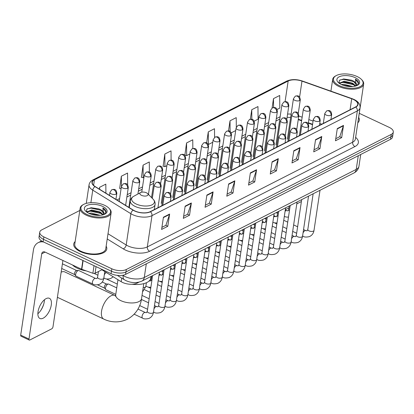 <?xml version="1.0" encoding="UTF-8"?>
<svg xmlns="http://www.w3.org/2000/svg" width="414" height="414" viewBox="0 0 414 414"><rect width="100%" height="100%" fill="white"/><g stroke="black" fill="none" stroke-linecap="round" stroke-linejoin="round"><path stroke-width="0.62" d="M287.099 117.297L290.628 117.441A13.926 6.433 8.5 0 0 290.504 117.426M312.529 124.681L308.301 123.181M301.615 120.81L298.24 119.61M139.011 282.146L137.034 283.155A10.443 4.823 -171.5 0 1 121.193 281.711L101.896 269.783M79.804 210.467L41.788 229.853A10.443 4.823 8.5 0 0 39.744 232.197L39.014 237.082A10.443 4.823 8.5 0 0 43.134 241.792L111.081 273.67A10.443 4.823 8.5 0 0 125.577 274.389L390.526 139.29A10.443 4.823 8.5 0 0 392.57 136.946L392.933 134.503A10.443 4.823 8.5 0 1 390.888 136.848A10.443 4.823 8.5 0 0 392.933 134.503L393.3 132.061A10.443 4.823 8.5 0 0 389.181 127.352L359.29 113.327M39.744 232.197A10.443 4.823 8.5 0 0 43.863 236.906L111.811 268.784A10.443 4.823 8.5 0 0 126.306 269.504L125.944 271.946L390.888 136.848L125.944 271.946A10.443 4.823 8.5 0 1 111.449 271.227A10.443 4.823 8.5 0 0 125.944 271.946L125.577 274.389M43.863 236.906L43.501 239.349L111.449 271.227L43.501 239.349A10.443 4.823 8.5 0 1 39.377 234.64A10.443 4.823 8.5 0 0 43.501 239.349L43.134 241.792M75.162 241.538A16.71 7.716 8.5 0 0 73.728 244.043A16.71 7.716 8.5 0 0 80.321 251.577A16.71 7.716 8.5 0 0 97.155 254.398A16.71 7.716 8.5 0 0 106.786 248.98A16.71 7.716 8.5 0 0 106.15 246.17A16.71 7.716 8.5 0 1 106.786 248.98A16.71 7.716 8.5 0 1 97.155 254.398A16.71 7.716 8.5 0 1 80.321 251.577A16.71 7.716 8.5 0 1 73.728 244.043A16.71 7.716 8.5 0 1 75.162 241.538M353.339 99.438A11.142 5.144 -171.5 0 1 357.737 104.463A11.142 5.144 -171.5 0 1 355.554 106.962L150.22 211.663A11.142 5.144 -171.5 0 1 133.324 210.126L95.21 186.564A11.142 5.144 -171.5 0 1 92.25 182.31A11.142 5.144 -171.5 0 1 94.428 179.811L288.16 81.025A11.142 5.144 -171.5 0 1 301.982 81.123L351.703 98.77A11.142 5.144 -171.5 0 1 353.339 99.438M353.504 99.355A11.421 5.273 8.5 0 0 351.828 98.667L302.111 81.025A11.421 5.273 8.5 0 0 287.937 80.921L94.211 179.707A11.421 5.273 8.5 0 0 95.008 186.626L133.122 210.188A11.421 5.273 8.5 0 0 150.442 211.766L355.776 107.066A11.421 5.273 8.5 0 0 353.504 99.355M163.416 217.226L161.595 229.444L167.805 226.277L169.626 214.059L163.416 217.226M161.905 227.364L165.905 225.325L169.533 214.468A2.784 2.075 -117 0 0 169.626 214.059M165.838 225.356L167.805 226.277M185.151 206.146L183.324 218.364L189.534 215.197L191.361 202.979L185.151 206.146M183.635 216.284L187.64 214.24L191.263 203.388A2.784 2.075 -117 0 0 191.361 202.979M187.573 214.276L189.534 215.197M206.886 195.061L205.059 207.279L211.269 204.112L213.096 191.894L206.886 195.061M205.37 205.199L209.375 203.16L212.998 192.303A2.784 2.075 -117 0 0 213.096 191.894M209.308 203.191L211.269 204.112M228.621 183.982L226.794 196.2L233.004 193.033L234.831 180.814L228.621 183.982M227.105 194.119L231.11 192.075L234.733 181.223A2.784 2.075 -117 0 0 234.831 180.814M231.043 192.112L233.004 193.033M337.291 128.568L335.464 140.786L341.674 137.619L343.501 125.401L337.291 128.568M335.775 138.706L339.78 136.661L343.403 125.809A2.784 2.075 -117 0 0 343.501 125.401M339.713 136.698L341.674 137.619M315.556 139.653L313.729 151.866L319.939 148.704L321.766 136.485L315.556 139.653M314.04 149.79L318.045 147.746L321.668 136.894A2.784 2.075 -117 0 0 321.766 136.485M317.978 147.782L319.939 148.704M293.821 150.732L291.994 162.95L298.204 159.783L300.031 147.565L293.821 150.732M292.31 160.87L296.31 158.831L299.933 147.974A2.784 2.075 -117 0 0 300.031 147.565M296.243 158.862L298.204 159.783M272.086 161.817L270.264 174.035L276.474 170.868L278.296 158.65L272.086 161.817M270.575 171.955L274.575 169.911L278.203 159.059A2.784 2.075 -117 0 0 278.296 158.65M274.508 169.947L276.474 170.868M250.356 172.897L248.529 185.115L254.739 181.948L256.566 169.73L250.356 172.897M248.84 183.035L252.845 180.996L256.468 170.138A2.784 2.075 -117 0 0 256.566 169.73M252.778 181.027L254.739 181.948M357.815 122.782A16.71 7.716 8.5 0 0 359.316 120.215A16.71 7.716 8.5 0 0 358.679 117.405A16.71 7.716 8.5 0 1 359.316 120.215A16.71 7.716 8.5 0 1 357.815 122.782M126.306 269.504L391.256 134.405A10.443 4.823 8.5 0 0 393.3 132.061M149.387 172.203L149.294 161.967L143.084 165.129L141.417 177.264M127.667 184.939L127.559 173.047L121.349 176.214L119.687 188.349M105.906 193.178L105.824 184.132L99.614 187.294L99.339 189.115M214.576 137.37L214.493 128.718L208.283 131.885L206.633 142.918M236.316 127.165L236.228 117.633L230.018 120.8L228.507 130.912M254.139 121.173L258.077 119.16L257.963 106.553L251.753 109.72L250.325 119.253M277.069 109.477L279.812 108.08L279.693 95.468L273.483 98.635L272.081 108.023M171.111 160.14L171.023 150.882L164.813 154.049L163.152 166.185M192.841 148.522L192.758 139.797L186.548 142.965L184.887 155.1M186.548 142.965L186.667 155.576L189.829 153.961M186.667 155.576L184.742 155.064M208.283 131.885L208.402 144.491L212.765 142.266M231.203 132.868L235.695 130.576M230.018 120.8L230.117 131.554M251.753 109.72L251.841 119.289M273.483 98.635L273.566 107.511M164.813 154.049L164.932 166.656L166.894 165.657M164.932 166.656L163.007 166.143M143.084 165.129L143.197 177.741L143.958 177.352M143.197 177.741L141.272 177.228M121.074 188.717L119.542 188.308M121.349 176.214L121.442 186.295M99.614 187.294L99.634 189.296M285.324 209.722L288.956 207.864M296.791 203.874L301.397 201.525M339.361 85.631A14.971 6.914 8.5 0 0 357.862 87.535A14.971 6.914 8.5 0 0 361.438 79.421A14.971 6.914 8.5 0 0 357.163 76.554A14.971 6.914 8.5 0 0 336.152 75.643A14.971 6.914 8.5 0 0 339.361 85.631M336.152 75.643L335.5 76A15.67 7.235 8.5 0 0 332.675 79.39A15.67 7.235 8.5 0 0 338.859 86.454A15.67 7.235 8.5 0 0 354.638 89.093A15.67 7.235 8.5 0 0 363.668 84.021A15.67 7.235 8.5 0 0 361.96 79.954L361.438 79.421M358.131 120.676A15.67 7.235 8.5 0 0 358.281 120.06L363.668 84.021M341.384 84.554L343.78 84.265L352.759 86.536M342.647 85.093L351.32 86.604M339.164 83.25L344.236 81.206L352.728 83.204L355.792 85.988M339.408 83.421L344.122 81.972L350.963 83.209L352.614 83.964L355.29 86.128M355.962 85.936A8.704 4.021 8.5 0 0 356.506 84.839A8.704 4.021 8.5 0 0 353.07 80.911L356.454 85.067M355.093 77.609A11.488 5.304 8.5 0 0 340.913 76.145A11.488 5.304 8.5 0 0 338.134 82.355A11.488 5.304 8.5 0 0 341.431 84.575A11.488 5.304 8.5 0 0 357.582 85.258A11.488 5.304 8.5 0 0 355.093 77.609M353.07 80.911L351.45 80.166L343.718 78.965L339.345 80.383L338.983 83.11M357.023 85.538L358.633 82.924C358.483 81.584 357.406 80.332 355.398 79.172L356.19 85.864M355.398 79.172L358.581 83.452M339.858 80.005L343.646 79.359L353.991 81.677L355.026 82.277M340.194 82.821L343.19 82.417L353.535 84.73L354.57 85.336M343.692 85.46L350.249 86.593M343.408 78.991L351.791 80.3M338.875 82.919L339.527 82.655M343.051 82.039L351.326 83.354M342.652 85.093L350.87 86.407M141.484 195.341A4.176 1.93 8.5 0 0 146.644 195.874A4.176 1.93 8.5 0 0 147.643 193.607A4.176 1.93 8.5 0 0 146.452 192.805A4.176 1.93 8.5 0 0 140.589 192.551A4.176 1.93 8.5 0 0 141.484 195.341M132.05 284.263A19.147 8.844 8.5 0 0 150.763 278.151L151.017 276.454M116.629 278.886A19.147 8.844 8.5 0 0 119.491 280.656M143.782 283.647L141.541 298.629C140.75 305.17 136.93 314.076 127.476 319.168C117.985 323.707 109.037 321.725 103.774 319.075A13.057 6.293 -64.9 0 1 102.32 307.923A13.057 6.293 -64.9 0 1 111.03 295.798A13.057 6.293 -64.9 0 1 114.864 295.43L64.76 271.926A13.057 6.293 115.1 0 0 61.158 272.179M115.78 294.349L106.036 289.779A3.136 1.511 -64.9 0 1 105.756 289.557A3.136 1.511 -64.9 0 1 105.503 287.89A3.136 1.511 -64.9 0 1 107.78 284.19A3.136 1.511 -64.9 0 1 108.349 284.035A3.136 1.511 -64.9 0 1 108.696 284.102L116.748 287.88M105.756 289.557L104.551 288.051A2.261 1.092 -64.9 0 1 104.364 286.85A2.261 1.092 -64.9 0 1 106.005 284.18A2.261 1.092 -64.9 0 1 106.419 284.066L108.349 284.035M92.927 284.102L76.192 276.247A3.136 1.511 -64.9 0 1 75.912 276.029A3.136 1.511 -64.9 0 1 75.658 274.363A3.136 1.511 -64.9 0 1 78.505 270.502A3.136 1.511 -64.9 0 1 78.851 270.575L95.587 278.425A3.136 1.511 -64.9 0 0 94.785 278.462A3.136 1.511 -64.9 0 0 92.394 282.213A3.136 1.511 -64.9 0 0 92.927 284.102C94.123 284.987 96.198 285.096 99.158 284.423C101.772 283.243 103.319 281.173 103.795 278.208A3.136 1.449 8.5 0 1 103.06 278.969A3.136 1.449 8.5 0 1 98.832 278.7A3.136 1.449 8.5 0 1 97.595 277.282L96.85 278.596L95.587 278.425M75.912 276.029L74.701 274.523A2.261 1.092 -64.9 0 1 74.52 273.323A2.261 1.092 -64.9 0 1 76.16 270.647A2.261 1.092 -64.9 0 1 76.574 270.533L78.505 270.502M40.598 310.691A13.926 6.712 115.1 0 0 43.822 303.814M44.427 299.767A11.142 5.366 -64.9 0 1 43.713 304.207A11.142 5.366 -64.9 0 1 40.826 310.36A11.142 5.366 -64.9 0 1 37.871 313.74M43.191 318.175A11.142 5.366 115.1 0 0 50.622 307.83A11.142 5.366 115.1 0 0 49.385 298.313A11.142 5.366 115.1 0 0 46.114 298.623A11.142 5.366 115.1 0 0 38.683 308.968A11.142 5.366 115.1 0 0 39.92 318.485A11.142 5.366 115.1 0 0 43.191 318.175M96.048 266.616L95.054 273.271L102.325 269.561M43.522 241.978A13.926 10.371 -117 0 0 38.155 242.687A13.926 10.371 -117 0 0 33.436 249.911L20.7 335.128L28.985 339.019L41.721 253.803A3.483 2.593 63 0 1 42.901 251.997A3.483 2.593 63 0 1 44.94 252.043L81.558 269.219L82.867 260.432M28.985 339.019A1.739 0.838 115.1 0 0 29.28 340.065L20.995 336.178A1.739 0.838 -64.9 0 1 20.7 335.128M29.28 340.065A1.739 0.838 115.1 0 0 29.792 340.018L51.734 328.83A1.739 0.838 115.1 0 0 52.997 326.775L62.907 260.468M95.054 273.271A1.739 0.802 -171.5 0 1 92.891 273.256L81.812 269.323A1.739 0.802 -171.5 0 1 81.558 269.219M86.837 214.4A14.971 6.914 8.5 0 0 105.332 216.299A14.971 6.914 8.5 0 0 108.908 208.19A14.971 6.914 8.5 0 0 104.638 205.323A14.971 6.914 8.5 0 0 83.623 204.412A14.971 6.914 8.5 0 0 86.837 214.4M83.623 204.412L82.971 204.77A15.67 7.235 8.5 0 0 80.15 208.154A15.67 7.235 8.5 0 0 86.329 215.218A15.67 7.235 8.5 0 0 102.113 217.862A15.67 7.235 8.5 0 0 111.138 212.786A15.67 7.235 8.5 0 0 109.431 208.723L108.908 208.19M80.15 208.154L74.763 244.198A15.67 7.235 8.5 0 0 80.942 251.262A15.67 7.235 8.5 0 0 96.726 253.901A15.67 7.235 8.5 0 0 105.751 248.83L111.138 212.786M72.491 264.965A17.409 8.037 8.5 0 0 77.444 268.282A17.409 8.037 8.5 0 0 86.262 270.901M88.855 213.319L91.251 213.029L100.229 215.301M98.341 215.176L90.128 213.862L98.791 215.373M86.64 212.015L91.711 209.976L100.198 211.968L103.262 214.757M86.878 212.191L91.592 210.736L98.434 211.973L100.084 212.734L102.76 214.897M103.433 214.706A8.704 4.021 8.5 0 0 103.976 213.603A8.704 4.021 8.5 0 0 100.545 209.681L103.93 213.831M102.568 206.374A11.488 5.304 8.5 0 0 88.389 204.909A11.488 5.304 8.5 0 0 85.605 211.119A11.488 5.304 8.5 0 0 88.906 213.345A11.488 5.304 8.5 0 0 105.052 214.028A11.488 5.304 8.5 0 0 102.568 206.374M100.545 209.681L98.92 208.93L91.189 207.735L86.821 209.148L86.459 211.875M104.494 214.307L106.108 211.689C105.958 210.348 104.877 209.101 102.874 207.942L103.66 214.633M102.874 207.942L106.056 212.222M87.333 208.775L91.116 208.128L101.461 210.447L102.496 211.047M87.664 211.585L90.661 211.181L101.006 213.5L102.041 214.1M91.163 214.224L97.72 215.363M90.878 207.761L99.262 209.07M86.345 211.683L86.997 211.425M90.521 210.809L98.796 212.123M121.732 278.125L121.193 281.711M137.137 282.477L137.034 283.155M122.704 275.284L123.149 275.558A13.926 6.433 8.5 0 0 124.945 276.526A13.926 6.433 8.5 0 0 144.269 277.483L356.231 169.404A13.926 6.433 8.5 0 0 358.954 166.283C358.374 169.331 356.682 171.577 353.866 173.016L141.909 281.096A6.966 5.185 63 0 0 144.269 277.483L146.313 263.816M358.27 155.736L356.231 169.404A6.966 5.185 63 0 1 353.866 173.016M123.206 275.191L123.149 275.558A6.966 4.202 121.7 0 0 124.526 279.854L117.26 275.367M390.526 139.29L391.256 134.405M111.081 273.67L111.811 268.784M355.636 137.365A17.409 8.037 -171.5 0 1 354.958 146.556L149.625 251.262A3.483 2.593 63 0 1 147.317 246.91L352.65 142.209A13.926 6.433 8.5 0 0 355.378 139.083L360.051 107.806A13.926 6.433 -171.5 0 1 357.329 110.931A3.483 2.593 -117 0 0 355.776 107.066M149.625 251.262A17.409 8.037 -171.5 0 1 125.463 250.056A17.409 8.037 -171.5 0 1 123.222 248.85L107.226 238.966M133.122 210.188A3.483 2.101 121.7 0 0 130.871 213.707L126.198 244.984A13.926 6.433 8.5 0 0 127.988 245.947A13.926 6.433 8.5 0 0 147.317 246.91L151.995 215.632A13.926 6.433 -171.5 0 1 130.871 213.707L92.757 190.145A13.926 6.433 -171.5 0 1 89.057 184.83L86.283 203.377M360.051 107.806C360.32 104.271 358.291 101.482 353.965 99.427L352.117 98.672A3.483 1.201 109.5 0 0 351.828 98.667M352.117 98.672L302.401 81.03C296.507 79.11 291.27 79.141 286.69 81.113A3.483 2.593 63 0 1 287.937 80.921M94.211 179.707A3.483 2.593 -117 0 0 92.964 179.899C90.733 181.053 89.429 182.693 89.057 184.83M95.008 186.626A3.483 2.101 121.7 0 0 92.757 190.145L90.883 202.7M302.401 81.03A3.483 1.201 109.5 0 0 302.111 81.025M150.442 211.766A3.483 2.593 63 0 1 151.995 215.632L357.329 110.931L352.65 142.209A3.483 2.593 63 0 0 354.958 146.556M108.007 233.739L126.198 244.984A3.483 2.101 -58.3 0 1 123.222 248.85M94.428 179.811L93.605 185.337M351.703 98.77L350.063 109.762M301.982 81.123L299.596 97.119M321.792 124.179L319.753 123.455M313.067 121.079L308.839 119.584M302.153 117.209L298.779 116.013M291.125 114.114A11.142 5.144 8.5 0 0 287.575 114.098M288.16 81.025L285.075 101.658M280.143 116.712L276.298 118.673M268.676 122.56L264.831 124.521M257.208 128.407L253.363 130.369M245.74 134.255L241.895 136.216M234.272 140.103L230.427 142.064M222.804 145.951L218.959 147.912M211.337 151.798L207.492 153.76M199.874 157.646L196.024 159.607M188.406 163.494L184.561 165.455M176.938 169.342L173.093 171.303M165.471 175.189L161.626 177.151M154.003 181.037L150.158 182.993M142.535 186.88L138.69 188.841M131.067 192.727L127.222 194.689M119.599 198.575L116.888 199.962M250.294 173.285L256.468 170.138M272.029 162.205L278.203 159.059M293.764 151.12L299.933 147.974M315.499 140.041L321.668 136.894M337.234 128.956L343.403 125.809M228.564 184.37L234.733 181.223M206.829 195.449L212.998 192.303M185.094 206.534L191.263 203.388M163.359 217.614L169.533 214.468M141.541 298.629A13.057 6.029 -171.5 0 1 138.99 301.558A13.057 6.029 -171.5 0 1 120.867 300.657A13.057 6.029 -171.5 0 1 115.718 294.773L115.278 296.155M129.272 207.616L130.286 200.816C130.617 198.896 131.75 197.395 133.691 196.319A11.514 5.315 8.5 0 0 136.159 203.998A11.514 5.315 8.5 0 0 150.386 205.463A11.514 5.315 8.5 0 0 153.139 199.227L147.643 193.607M130.286 200.816A12.534 5.786 8.5 0 0 135.233 206.467A12.534 5.786 8.5 0 0 147.855 208.584A12.534 5.786 8.5 0 0 155.079 204.521C155.328 202.591 154.681 200.821 153.139 199.227M331.003 115.294A3.483 1.609 8.5 0 0 331.681 114.512C331.324 112.142 330.724 110.947 329.88 110.931C329.663 110.434 328.587 110.424 326.656 110.895A3.483 2.593 63 0 1 328.695 110.947A3.483 2.593 -117 0 1 331.003 115.294A3.483 1.609 8.5 0 1 326.17 115.056A3.483 1.609 8.5 0 1 324.799 113.483L326.656 110.895M303.032 232.989A3.136 1.511 -64.9 0 1 304.885 230.712A3.136 1.511 -64.9 0 1 305.004 230.655A3.136 1.511 -64.9 0 1 305.806 230.624L303.545 229.563M305.806 230.624L307.064 230.789L307.814 229.48A3.136 1.449 8.5 0 0 309.051 230.893A3.136 1.449 8.5 0 0 313.274 231.167A3.136 1.449 8.5 0 0 314.009 230.407C313.533 233.372 311.99 235.442 309.372 236.617C306.412 237.289 304.337 237.186 303.146 236.296A3.136 1.511 -64.9 0 1 302.639 235.602M319.536 121.142A3.483 1.609 8.5 0 0 320.213 120.36C319.856 117.99 319.256 116.795 318.413 116.774C318.195 116.282 317.124 116.272 315.189 116.743A3.483 2.593 63 0 1 317.227 116.789A3.483 2.593 -117 0 1 319.536 121.142A3.483 1.609 8.5 0 1 314.702 120.904A3.483 1.609 8.5 0 1 313.331 119.33L315.189 116.743M291.565 238.837A3.136 1.511 -64.9 0 1 293.417 236.56A3.136 1.511 -64.9 0 1 293.536 236.503A3.136 1.511 -64.9 0 1 294.338 236.472L292.077 235.411M294.338 236.472L295.596 236.637L296.346 235.328A3.136 1.449 8.5 0 0 297.583 236.741A3.136 1.449 8.5 0 0 301.806 237.015A3.136 1.449 8.5 0 0 302.546 236.254C302.07 239.214 300.523 241.29 297.904 242.464C294.949 243.137 292.869 243.028 291.679 242.143A3.136 1.511 -64.9 0 1 291.171 241.45M308.068 126.989A3.483 1.609 8.5 0 0 308.751 126.208C308.389 123.838 307.788 122.642 306.945 122.622C306.727 122.13 305.656 122.12 303.726 122.591A3.483 2.593 63 0 1 305.76 122.637A3.483 2.593 -117 0 1 308.068 126.989A3.483 1.609 8.5 0 1 303.234 126.751A3.483 1.609 8.5 0 1 301.863 125.178L303.726 122.591M280.097 244.679A3.136 1.511 -64.9 0 1 281.95 242.407A3.136 1.511 -64.9 0 1 282.069 242.35A3.136 1.511 -64.9 0 1 282.871 242.319L280.609 241.258M282.871 242.319L284.128 242.485L284.879 241.176A3.136 1.449 8.5 0 0 286.115 242.588A3.136 1.449 8.5 0 0 290.343 242.863A3.136 1.449 8.5 0 0 291.078 242.102C290.602 245.062 289.055 247.137 286.436 248.312C283.481 248.985 281.401 248.876 280.211 247.991A3.136 1.511 -64.9 0 1 279.704 247.298M296.6 132.837A3.483 1.609 8.5 0 0 297.283 132.056C296.921 129.685 296.32 128.49 295.482 128.469C295.26 127.978 294.188 127.967 292.258 128.438A3.483 2.593 63 0 1 294.292 128.485A3.483 2.593 -117 0 1 296.6 132.837A3.483 1.609 8.5 0 1 291.766 132.594A3.483 1.609 8.5 0 1 290.395 131.026L292.258 128.438M268.629 250.527A3.136 1.511 -64.9 0 1 270.482 248.255A3.136 1.511 -64.9 0 1 270.601 248.198A3.136 1.511 -64.9 0 1 271.403 248.167L269.141 247.106M271.403 248.167L272.66 248.333L273.411 247.023A3.136 1.449 8.5 0 0 274.648 248.436A3.136 1.449 8.5 0 0 278.876 248.71A3.136 1.449 8.5 0 0 279.61 247.95C279.134 250.91 277.587 252.98 274.974 254.16C272.014 254.833 269.933 254.724 268.743 253.839A3.136 1.511 -64.9 0 1 268.241 253.145M285.132 138.685A3.483 1.609 8.5 0 0 285.815 137.903C285.458 135.533 284.858 134.338 284.014 134.317C283.792 133.826 282.721 133.815 280.79 134.286A3.483 2.593 63 0 1 282.829 134.333A3.483 2.593 -117 0 1 285.132 138.685A3.483 1.609 8.5 0 1 280.299 138.442A3.483 1.609 8.5 0 1 278.927 136.874L280.79 134.286M257.161 256.375A3.136 1.511 -64.9 0 1 259.014 254.098A3.136 1.511 -64.9 0 1 259.133 254.046A3.136 1.511 -64.9 0 1 259.935 254.01L257.674 252.949M259.935 254.01L261.193 254.18L261.943 252.866A3.136 1.449 8.5 0 0 263.18 254.284A3.136 1.449 8.5 0 0 267.408 254.553A3.136 1.449 8.5 0 0 268.143 253.792C267.667 256.758 266.119 258.828 263.506 260.008C260.546 260.68 258.471 260.572 257.275 259.687A3.136 1.511 -64.9 0 1 256.773 258.993M273.664 144.533A3.483 1.609 8.5 0 0 274.347 143.751C273.99 141.381 273.39 140.186 272.547 140.165C272.329 139.673 271.253 139.663 269.323 140.134A3.483 2.593 63 0 1 271.361 140.18A3.483 2.593 -117 0 1 273.664 144.533A3.483 1.609 8.5 0 1 268.831 144.289A3.483 1.609 8.5 0 1 267.46 142.721L269.323 140.134M245.693 262.222A3.136 1.511 -64.9 0 1 247.551 259.945A3.136 1.511 -64.9 0 1 247.665 259.894A3.136 1.511 -64.9 0 1 248.467 259.857L246.206 258.797M248.467 259.857L249.73 260.028L250.475 258.714A3.136 1.449 8.5 0 0 251.712 260.127A3.136 1.449 8.5 0 0 255.94 260.401A3.136 1.449 8.5 0 0 256.675 259.64C256.199 262.605 254.651 264.675 252.038 265.855C249.078 266.528 247.003 266.419 245.807 265.534A3.136 1.511 -64.9 0 1 245.305 264.841M262.197 150.38A3.483 1.609 8.5 0 0 262.88 149.599C262.523 147.229 261.922 146.033 261.079 146.013C260.861 145.521 259.785 145.511 257.855 145.982A3.483 2.593 63 0 1 259.894 146.028A3.483 2.593 -117 0 1 262.197 150.38A3.483 1.609 8.5 0 1 257.368 150.137A3.483 1.609 8.5 0 1 255.992 148.569L257.855 145.982M234.226 268.07A3.136 1.511 -64.9 0 1 236.083 265.793A3.136 1.511 -64.9 0 1 236.197 265.741A3.136 1.511 -64.9 0 1 236.999 265.705L234.738 264.644M236.999 265.705L238.262 265.876L239.007 264.562A3.136 1.449 8.5 0 0 240.244 265.974A3.136 1.449 8.5 0 0 244.472 266.249A3.136 1.449 8.5 0 0 245.207 265.488C244.731 268.453 243.184 270.523 240.57 271.703C237.61 272.376 235.535 272.267 234.34 271.382A3.136 1.511 -64.9 0 1 233.838 270.689M250.729 156.228A3.483 1.609 8.5 0 0 251.412 155.447C251.055 153.071 250.454 151.881 249.611 151.86C249.394 151.369 248.317 151.358 246.387 151.829A3.483 2.593 63 0 1 248.426 151.876A3.483 2.593 -117 0 1 250.729 156.228A3.483 1.609 8.5 0 1 245.9 155.985A3.483 1.609 8.5 0 1 244.524 154.417L246.387 151.829M222.763 273.918A3.136 1.511 -64.9 0 1 224.616 271.641A3.136 1.511 -64.9 0 1 224.73 271.589A3.136 1.511 -64.9 0 1 225.537 271.553L223.27 270.492M225.537 271.553L226.794 271.724L227.54 270.409A3.136 1.449 8.5 0 0 228.776 271.822A3.136 1.449 8.5 0 0 233.004 272.096A3.136 1.449 8.5 0 0 233.739 271.336C233.263 274.301 231.716 276.371 229.102 277.551C226.142 278.224 224.067 278.115 222.872 277.23A3.136 1.511 -64.9 0 1 222.37 276.536M239.266 162.071A3.483 1.609 8.5 0 0 239.944 161.289C239.587 158.919 238.987 157.724 238.143 157.708C237.926 157.216 236.849 157.206 234.919 157.677A3.483 2.593 63 0 1 236.958 157.724A3.483 2.593 -117 0 1 239.266 162.071A3.483 1.609 8.5 0 1 234.433 161.833A3.483 1.609 8.5 0 1 233.056 160.265L234.919 157.677M211.295 279.766A3.136 1.511 -64.9 0 1 213.148 277.489A3.136 1.511 -64.9 0 1 213.262 277.437A3.136 1.511 -64.9 0 1 214.069 277.401L211.808 276.34M214.069 277.401L215.327 277.571L216.077 276.257A3.136 1.449 8.5 0 0 217.309 277.67A3.136 1.449 8.5 0 0 221.537 277.944A3.136 1.449 8.5 0 0 222.271 277.183C221.795 280.149 220.248 282.219 217.635 283.399C214.675 284.066 212.599 283.963 211.404 283.072A3.136 1.511 -64.9 0 1 210.902 282.384M227.798 167.918A3.483 1.609 8.5 0 0 228.476 167.137C228.119 164.767 227.519 163.571 226.675 163.556C226.458 163.064 225.382 163.049 223.451 163.525A3.483 2.593 63 0 1 225.49 163.571A3.483 2.593 -117 0 1 227.798 167.918A3.483 1.609 8.5 0 1 222.965 167.68A3.483 1.609 8.5 0 1 221.588 166.112L223.451 163.525M199.827 285.613A3.136 1.511 -64.9 0 1 201.68 283.336A3.136 1.511 -64.9 0 1 201.794 283.285A3.136 1.511 -64.9 0 1 202.601 283.248L200.34 282.188M202.601 283.248L203.859 283.419L204.609 282.105A3.136 1.449 8.5 0 0 205.846 283.518A3.136 1.449 8.5 0 0 210.069 283.792A3.136 1.449 8.5 0 0 210.804 283.031C210.328 285.996 208.785 288.066 206.167 289.241C203.207 289.914 201.132 289.81 199.936 288.92A3.136 1.511 -64.9 0 1 199.434 288.227M216.331 173.766A3.483 1.609 8.5 0 0 217.008 172.985C216.651 170.615 216.051 169.419 215.208 169.404C214.99 168.907 213.914 168.896 211.984 169.367A3.483 2.593 63 0 1 214.022 169.419A3.483 2.593 -117 0 1 216.331 173.766A3.483 1.609 8.5 0 1 211.497 173.528A3.483 1.609 8.5 0 1 210.126 171.955L211.984 169.367M188.36 291.461A3.136 1.511 -64.9 0 1 190.212 289.184A3.136 1.511 -64.9 0 1 190.331 289.127A3.136 1.511 -64.9 0 1 191.133 289.096L188.872 288.035M191.133 289.096L192.391 289.267L193.141 287.953A3.136 1.449 8.5 0 0 194.378 289.365A3.136 1.449 8.5 0 0 198.601 289.64A3.136 1.449 8.5 0 0 199.336 288.879C198.86 291.844 197.318 293.914 194.699 295.089C191.739 295.762 189.664 295.658 188.473 294.768A3.136 1.511 -64.9 0 1 187.966 294.075M204.863 179.614A3.483 1.609 8.5 0 0 205.541 178.832C205.184 176.462 204.583 175.267 203.74 175.251C203.522 174.755 202.451 174.744 200.516 175.215A3.483 2.593 63 0 1 202.555 175.267A3.483 2.593 -117 0 1 204.863 179.614A3.483 1.609 8.5 0 1 200.029 179.376A3.483 1.609 8.5 0 1 198.658 177.803L200.516 175.215M176.892 297.309A3.136 1.511 -64.9 0 1 178.744 295.032A3.136 1.511 -64.9 0 1 178.864 294.975A3.136 1.511 -64.9 0 1 179.666 294.944L177.404 293.883M179.666 294.944L180.923 295.11L181.674 293.8A3.136 1.449 8.5 0 0 182.91 295.213A3.136 1.449 8.5 0 0 187.138 295.487A3.136 1.449 8.5 0 0 187.873 294.727C187.397 297.692 185.85 299.762 183.231 300.937C180.276 301.609 178.196 301.506 177.006 300.616A3.136 1.511 -64.9 0 1 176.499 299.922M193.395 185.462A3.483 1.609 8.5 0 0 194.078 184.68C193.716 182.31 193.115 181.115 192.277 181.094C192.055 180.602 190.983 180.592 189.053 181.063A3.483 2.593 63 0 1 191.087 181.109A3.483 2.593 -117 0 1 193.395 185.462A3.483 1.609 8.5 0 1 188.561 185.224A3.483 1.609 8.5 0 1 187.19 183.65L189.053 181.063M165.424 303.157A3.136 1.511 -64.9 0 1 167.277 300.88A3.136 1.511 -64.9 0 1 167.396 300.823A3.136 1.511 -64.9 0 1 168.198 300.792L165.936 299.731M168.198 300.792L169.455 300.957L170.206 299.648A3.136 1.449 8.5 0 0 171.443 301.061A3.136 1.449 8.5 0 0 175.671 301.335A3.136 1.449 8.5 0 0 176.405 300.574C175.929 303.54 174.382 305.61 171.763 306.784C168.808 307.457 166.728 307.348 165.538 306.464A3.136 1.511 -64.9 0 1 165.036 305.77M181.927 191.309A3.483 1.609 8.5 0 0 182.61 190.528C182.248 188.158 181.648 186.962 180.809 186.942C180.587 186.45 179.516 186.44 177.585 186.911A3.483 2.593 63 0 1 179.619 186.957A3.483 2.593 -117 0 1 181.927 191.309A3.483 1.609 8.5 0 1 177.094 191.071A3.483 1.609 8.5 0 1 175.722 189.498L177.585 186.911M153.956 308.999A3.136 1.511 -64.9 0 1 155.809 306.727A3.136 1.511 -64.9 0 1 155.928 306.671A3.136 1.511 -64.9 0 1 156.73 306.639L154.469 305.579M156.73 306.639L157.988 306.805L158.738 305.496A3.136 1.449 8.5 0 0 159.975 306.909A3.136 1.449 8.5 0 0 164.203 307.183A3.136 1.449 8.5 0 0 164.938 306.422C164.462 309.382 162.914 311.457 160.301 312.632C157.341 313.305 155.266 313.196 154.07 312.311A3.136 1.511 -64.9 0 1 153.568 311.618M170.459 197.157A3.483 1.609 8.5 0 0 171.142 196.376C170.785 194.006 170.185 192.81 169.342 192.789C169.119 192.298 168.048 192.287 166.117 192.758A3.483 2.593 63 0 1 168.156 192.805A3.483 2.593 -117 0 1 170.459 197.157A3.483 1.609 8.5 0 1 165.626 196.914A3.483 1.609 8.5 0 1 164.254 195.346L166.117 192.758M134.152 314.195L142.602 318.159A3.136 1.511 -64.9 0 1 142.256 315.484A3.136 1.511 -64.9 0 1 144.341 312.575A3.136 1.511 -64.9 0 1 144.46 312.518A3.136 1.511 -64.9 0 1 145.262 312.487L137.976 309.067M145.262 312.487L146.52 312.653L147.27 311.344A3.136 1.449 8.5 0 0 148.507 312.756A3.136 1.449 8.5 0 0 152.735 313.031A3.136 1.449 8.5 0 0 153.47 312.27C152.994 315.23 151.446 317.3 148.833 318.48C145.873 319.153 143.798 319.044 142.602 318.159M309.579 110.859A3.483 1.609 8.5 0 0 310.262 110.077C309.905 107.707 309.305 106.512 308.461 106.491C308.239 106 307.167 105.989 305.237 106.46A3.483 2.593 63 0 1 307.276 106.507A3.483 2.593 -117 0 1 309.579 110.859A3.483 1.609 8.5 0 1 304.745 110.616A3.483 1.609 8.5 0 1 303.374 109.048L305.237 106.46M285.091 211.28A3.136 1.511 -64.9 0 1 285.898 210.705A3.136 1.511 -64.9 0 1 286.7 210.669L285.282 210.001M286.7 210.669L287.963 210.84L288.708 209.525A3.136 1.449 8.5 0 0 289.438 210.659M298.111 116.707A3.483 1.609 8.5 0 0 298.794 115.925C298.437 113.555 297.837 112.36 296.993 112.339C296.776 111.847 295.699 111.837 293.769 112.308A3.483 2.593 63 0 1 295.808 112.354A3.483 2.593 -117 0 1 298.111 116.707A3.483 1.609 8.5 0 1 293.278 116.463A3.483 1.609 8.5 0 1 291.906 114.895L293.769 112.308M273.623 217.127A3.136 1.511 -64.9 0 1 274.43 216.553A3.136 1.511 -64.9 0 1 275.232 216.517L273.814 215.849M275.232 216.517L276.495 216.688L277.24 215.373A3.136 1.449 8.5 0 0 277.97 216.506M286.643 122.554A3.483 1.609 8.5 0 0 287.326 121.773C286.969 119.403 286.369 118.207 285.525 118.187C285.308 117.695 284.232 117.685 282.301 118.156A3.483 2.593 63 0 1 284.34 118.202A3.483 2.593 -117 0 1 286.643 122.554A3.483 1.609 8.5 0 1 281.815 122.311A3.483 1.609 8.5 0 1 280.438 120.743L282.301 118.156M262.155 222.975A3.136 1.511 -64.9 0 1 262.962 222.401A3.136 1.511 -64.9 0 1 263.77 222.365L262.347 221.697M263.77 222.365L265.027 222.535L265.772 221.221A3.136 1.449 8.5 0 0 266.502 222.349M275.175 128.402A3.483 1.609 8.5 0 0 275.859 127.621C275.501 125.251 274.901 124.055 274.058 124.034C273.84 123.543 272.764 123.532 270.834 124.003A3.483 2.593 63 0 1 272.873 124.05A3.483 2.593 -117 0 1 275.175 128.402A3.483 1.609 8.5 0 1 270.347 128.159A3.483 1.609 8.5 0 1 268.971 126.591L270.834 124.003M250.687 228.823A3.136 1.511 -64.9 0 1 251.495 228.249A3.136 1.511 -64.9 0 1 252.302 228.212L250.879 227.545M252.302 228.212L253.559 228.383L254.31 227.069A3.136 1.449 8.5 0 0 255.04 228.197M263.713 134.25A3.483 1.609 8.5 0 0 264.391 133.468C264.034 131.098 263.433 129.903 262.59 129.882C262.373 129.391 261.296 129.38 259.366 129.851A3.483 2.593 63 0 1 261.405 129.898A3.483 2.593 -117 0 1 263.713 134.25A3.483 1.609 8.5 0 1 258.879 134.007A3.483 1.609 8.5 0 1 257.503 132.439L259.366 129.851M239.22 234.671A3.136 1.511 -64.9 0 1 240.027 234.091A3.136 1.511 -64.9 0 1 240.834 234.06L239.411 233.392M240.834 234.06L242.092 234.231L242.842 232.916A3.136 1.449 8.5 0 0 243.572 234.045M252.245 140.092A3.483 1.609 8.5 0 0 252.923 139.316C252.566 136.941 251.966 135.751 251.122 135.73C250.905 135.238 249.828 135.228 247.898 135.699A3.483 2.593 63 0 1 249.937 135.745A3.483 2.593 -117 0 1 252.245 140.092A3.483 1.609 8.5 0 1 247.412 139.854A3.483 1.609 8.5 0 1 246.035 138.286L247.898 135.699M227.752 240.518A3.136 1.511 -64.9 0 1 228.564 239.939A3.136 1.511 -64.9 0 1 229.366 239.908L227.943 239.24M229.366 239.908L230.624 240.073L231.374 238.764A3.136 1.449 8.5 0 0 232.104 239.892M240.777 145.94A3.483 1.609 8.5 0 0 241.455 145.159C241.098 142.789 240.498 141.593 239.654 141.578C239.437 141.086 238.361 141.076 236.43 141.547A3.483 2.593 63 0 1 238.469 141.593A3.483 2.593 -117 0 1 240.777 145.94A3.483 1.609 8.5 0 1 235.944 145.702A3.483 1.609 8.5 0 1 234.572 144.134L236.43 141.547M216.284 246.361A3.136 1.511 -64.9 0 1 217.096 245.787A3.136 1.511 -64.9 0 1 217.899 245.756L216.475 245.088M217.899 245.756L219.156 245.921L219.906 244.612A3.136 1.449 8.5 0 0 220.636 245.74M229.309 151.788A3.483 1.609 8.5 0 0 229.987 151.006C229.63 148.636 229.03 147.441 228.186 147.425C227.969 146.929 226.898 146.918 224.962 147.394A3.483 2.593 63 0 1 227.001 147.441A3.483 2.593 -117 0 1 229.309 151.788A3.483 1.609 8.5 0 1 224.476 151.55A3.483 1.609 8.5 0 1 223.105 149.977L224.962 147.394M204.816 252.209A3.136 1.511 -64.9 0 1 205.629 251.634A3.136 1.511 -64.9 0 1 206.431 251.603L205.008 250.936M206.431 251.603L207.688 251.769L208.439 250.46A3.136 1.449 8.5 0 0 209.168 251.588M217.842 157.636A3.483 1.609 8.5 0 0 218.525 156.854C218.162 154.484 217.562 153.289 216.719 153.273C216.501 152.776 215.43 152.766 213.5 153.237A3.483 2.593 63 0 1 215.534 153.289A3.483 2.593 -117 0 1 217.842 157.636A3.483 1.609 8.5 0 1 213.008 157.398A3.483 1.609 8.5 0 1 211.637 155.824L213.5 153.237M193.354 258.057A3.136 1.511 -64.9 0 1 194.161 257.482A3.136 1.511 -64.9 0 1 194.963 257.451L193.54 256.783M194.963 257.451L196.22 257.617L196.971 256.307A3.136 1.449 8.5 0 0 197.701 257.436M206.374 163.483A3.483 1.609 8.5 0 0 207.057 162.702C206.695 160.332 206.094 159.136 205.256 159.116C205.033 158.624 203.962 158.614 202.032 159.085A3.483 2.593 63 0 1 204.066 159.136A3.483 2.593 -117 0 1 206.374 163.483A3.483 1.609 8.5 0 1 201.54 163.245A3.483 1.609 8.5 0 1 200.169 161.672L202.032 159.085M181.886 263.904A3.136 1.511 -64.9 0 1 182.693 263.33A3.136 1.511 -64.9 0 1 183.495 263.299L182.072 262.631M183.495 263.299L184.753 263.464L185.503 262.155A3.136 1.449 8.5 0 0 186.233 263.283M194.906 169.331A3.483 1.609 8.5 0 0 195.589 168.55C195.232 166.18 194.632 164.984 193.788 164.963C193.566 164.472 192.494 164.462 190.564 164.932A3.483 2.593 63 0 1 192.603 164.979A3.483 2.593 -117 0 1 194.906 169.331A3.483 1.609 8.5 0 1 190.073 169.093A3.483 1.609 8.5 0 1 188.701 167.52L190.564 164.932M170.418 269.752A3.136 1.511 -64.9 0 1 171.225 269.178A3.136 1.511 -64.9 0 1 172.027 269.141L170.609 268.474M172.027 269.141L173.29 269.312L174.035 267.998A3.136 1.449 8.5 0 0 174.765 269.131M183.438 175.179A3.483 1.609 8.5 0 0 184.121 174.397C183.764 172.027 183.164 170.832 182.32 170.811C182.103 170.32 181.027 170.309 179.096 170.78A3.483 2.593 63 0 1 181.135 170.827A3.483 2.593 -117 0 1 183.438 175.179A3.483 1.609 8.5 0 1 178.61 174.941A3.483 1.609 8.5 0 1 177.233 173.368L179.096 170.78M158.95 275.6A3.136 1.511 -64.9 0 1 159.757 275.025A3.136 1.511 -64.9 0 1 160.56 274.989L159.142 274.322M160.56 274.989L161.822 275.16L162.567 273.845A3.136 1.449 8.5 0 0 163.297 274.979M171.97 181.027A3.483 1.609 8.5 0 0 172.654 180.245C172.296 177.875 171.696 176.68 170.853 176.659C170.635 176.167 169.559 176.157 167.629 176.628A3.483 2.593 63 0 1 169.668 176.674A3.483 2.593 -117 0 1 171.97 181.027A3.483 1.609 8.5 0 1 167.142 180.783A3.483 1.609 8.5 0 1 165.766 179.215L167.629 176.628M146.323 283.202A3.136 1.511 -64.9 0 1 146.592 282.653M150.867 287.285L148.688 287.223L146.432 286.514A3.136 1.511 -64.9 0 1 145.93 285.82M149.097 280.837L150.354 281.008L151.1 279.693A3.136 1.449 8.5 0 0 151.829 280.827M160.503 186.874A3.483 1.609 8.5 0 0 161.186 186.093C160.829 183.723 160.228 182.527 159.385 182.507C159.167 182.015 158.091 182.005 156.161 182.476A3.483 2.593 63 0 1 158.2 182.522A3.483 2.593 -117 0 1 160.503 186.874A3.483 1.609 8.5 0 1 155.674 186.631A3.483 1.609 8.5 0 1 154.298 185.063L156.161 182.476M143.208 287.502A3.136 1.449 8.5 0 0 145.097 287.228A3.136 1.449 8.5 0 0 145.832 286.467L142.54 291.968M299.622 100.576A3.483 1.609 8.5 0 0 300.305 99.795C299.948 97.425 299.348 96.229 298.504 96.208C298.287 95.717 297.211 95.706 295.28 96.177A3.483 2.593 63 0 1 297.319 96.224A3.483 2.593 -117 0 1 299.622 100.576A3.483 1.609 8.5 0 1 294.794 100.333A3.483 1.609 8.5 0 1 293.417 98.765L295.28 96.177M288.16 106.424A3.483 1.609 8.5 0 0 288.837 105.642C288.48 103.272 287.88 102.077 287.037 102.056C286.819 101.565 285.743 101.554 283.813 102.025A3.483 2.593 63 0 1 285.851 102.072A3.483 2.593 -117 0 1 288.16 106.424A3.483 1.609 8.5 0 1 283.326 106.181A3.483 1.609 8.5 0 1 281.95 104.613L283.813 102.025M276.692 112.272A3.483 1.609 8.5 0 0 277.37 111.49C277.013 109.12 276.412 107.925 275.569 107.904C275.351 107.412 274.275 107.402 272.345 107.873A3.483 2.593 63 0 1 274.384 107.919A3.483 2.593 -117 0 1 276.692 112.272A3.483 1.609 8.5 0 1 271.858 112.028A3.483 1.609 8.5 0 1 270.482 110.46L272.345 107.873M265.224 118.119A3.483 1.609 8.5 0 0 265.902 117.338C265.545 114.963 264.944 113.772 264.101 113.752C263.884 113.26 262.807 113.25 260.877 113.721A3.483 2.593 63 0 1 262.916 113.767A3.483 2.593 -117 0 1 265.224 118.119A3.483 1.609 8.5 0 1 260.39 117.876A3.483 1.609 8.5 0 1 259.019 116.308L260.877 113.721M253.756 123.962A3.483 1.609 8.5 0 0 254.434 123.181C254.077 120.81 253.477 119.615 252.633 119.599C252.416 119.108 251.345 119.097 249.409 119.568A3.483 2.593 63 0 1 251.448 119.615A3.483 2.593 -117 0 1 253.756 123.962A3.483 1.609 8.5 0 1 248.923 123.724A3.483 1.609 8.5 0 1 247.551 122.156L249.409 119.568M242.288 129.81A3.483 1.609 8.5 0 0 242.971 129.028C242.609 126.658 242.009 125.463 241.165 125.447C240.948 124.956 239.877 124.94 237.946 125.416A3.483 2.593 63 0 1 239.98 125.463A3.483 2.593 -117 0 1 242.288 129.81A3.483 1.609 8.5 0 1 237.455 129.572A3.483 1.609 8.5 0 1 236.083 128.004L237.946 125.416M230.821 135.657A3.483 1.609 8.5 0 0 231.504 134.876C231.141 132.506 230.541 131.31 229.703 131.295C229.48 130.798 228.409 130.788 226.479 131.259A3.483 2.593 63 0 1 228.512 131.31A3.483 2.593 -117 0 1 230.821 135.657A3.483 1.609 8.5 0 1 225.987 135.419A3.483 1.609 8.5 0 1 224.616 133.846L226.479 131.259M219.353 141.505A3.483 1.609 8.5 0 0 220.036 140.724C219.679 138.354 219.078 137.158 218.235 137.143C218.012 136.646 216.941 136.636 215.011 137.106A3.483 2.593 63 0 1 217.05 137.158A3.483 2.593 -117 0 1 219.353 141.505A3.483 1.609 8.5 0 1 214.519 141.267A3.483 1.609 8.5 0 1 213.148 139.694L215.011 137.106M207.885 147.353A3.483 1.609 8.5 0 0 208.568 146.572C208.211 144.201 207.611 143.006 206.767 142.985C206.55 142.494 205.473 142.483 203.543 142.954A3.483 2.593 63 0 1 205.582 143.001A3.483 2.593 -117 0 1 207.885 147.353A3.483 1.609 8.5 0 1 203.057 147.115A3.483 1.609 8.5 0 1 201.68 145.542L203.543 142.954M196.417 153.201A3.483 1.609 8.5 0 0 197.1 152.419C196.743 150.049 196.143 148.854 195.299 148.833C195.082 148.341 194.006 148.331 192.075 148.802A3.483 2.593 63 0 1 194.114 148.849A3.483 2.593 -117 0 1 196.417 153.201A3.483 1.609 8.5 0 1 191.589 152.963A3.483 1.609 8.5 0 1 190.212 151.389L192.075 148.802M184.949 159.048A3.483 1.609 8.5 0 0 185.632 158.267C185.275 155.897 184.675 154.701 183.832 154.681C183.614 154.189 182.538 154.179 180.607 154.65A3.483 2.593 63 0 1 182.646 154.696A3.483 2.593 -117 0 1 184.949 159.048A3.483 1.609 8.5 0 1 180.121 158.805A3.483 1.609 8.5 0 1 178.744 157.237L180.607 154.65M173.487 164.896A3.483 1.609 8.5 0 0 174.165 164.115C173.808 161.745 173.207 160.549 172.364 160.528C172.146 160.037 171.07 160.027 169.14 160.497A3.483 2.593 63 0 1 171.179 160.544A3.483 2.593 -117 0 1 173.487 164.896A3.483 1.609 8.5 0 1 168.653 164.653A3.483 1.609 8.5 0 1 167.277 163.085L169.14 160.497M162.019 170.744A3.483 1.609 8.5 0 0 162.697 169.963C162.34 167.592 161.739 166.397 160.896 166.376C160.679 165.885 159.602 165.874 157.672 166.345A3.483 2.593 63 0 1 159.711 166.392A3.483 2.593 -117 0 1 162.019 170.744A3.483 1.609 8.5 0 1 157.185 170.501A3.483 1.609 8.5 0 1 155.809 168.933L157.672 166.345M150.551 176.592A3.483 1.609 8.5 0 0 151.229 175.81C150.872 173.44 150.272 172.245 149.428 172.224C149.211 171.732 148.134 171.722 146.204 172.193A3.483 2.593 63 0 1 148.243 172.24A3.483 2.593 -117 0 1 150.551 176.592A3.483 1.609 8.5 0 1 145.718 176.348A3.483 1.609 8.5 0 1 144.346 174.78L146.204 172.193M139.083 182.439A3.483 1.609 8.5 0 0 139.766 181.658C139.404 179.283 138.804 178.092 137.96 178.072C137.743 177.58 136.672 177.57 134.736 178.041A3.483 2.593 63 0 1 136.775 178.087A3.483 2.593 -117 0 1 139.083 182.439A3.483 1.609 8.5 0 1 134.25 182.196A3.483 1.609 8.5 0 1 132.878 180.628L134.736 178.041M127.615 188.282A3.483 1.609 8.5 0 0 128.299 187.501C127.936 185.13 127.336 183.935 126.498 183.919C126.275 183.428 125.204 183.418 123.274 183.888A3.483 2.593 63 0 1 125.307 183.935A3.483 2.593 -117 0 1 127.615 188.282A3.483 1.609 8.5 0 1 122.782 188.044A3.483 1.609 8.5 0 1 121.411 186.476L123.274 183.888M104.281 274.943A3.136 1.511 -64.9 0 1 106.253 272.614A3.136 1.511 -64.9 0 1 106.398 272.562M113.224 276.785L110.626 278.575C107.666 279.248 105.591 279.139 104.395 278.255A3.136 1.511 -64.9 0 1 103.893 277.561M116.148 194.13A3.483 1.609 8.5 0 0 116.831 193.348C116.474 190.978 115.868 189.783 115.03 189.767C114.807 189.276 113.736 189.26 111.806 189.736A3.483 2.593 63 0 1 113.845 189.783A3.483 2.593 -117 0 1 116.148 194.13A3.483 1.609 8.5 0 1 111.314 193.892A3.483 1.609 8.5 0 1 109.943 192.324L111.806 189.736M41.721 253.803L45.059 252.1M83.121 260.551L81.812 269.323M92.891 273.256L94.025 265.669M141.909 281.096C136.817 283.228 131.554 283.098 126.125 280.718L124.526 279.854M358.954 166.283L360.718 154.489M286.69 81.113L92.964 179.899M279.792 119.061L275.947 121.023M268.324 124.909L264.479 126.87M256.856 130.757L253.011 132.718M245.388 136.604L241.543 138.566M233.926 142.447L230.075 144.408M222.458 148.295L218.608 150.256M210.99 154.143L207.145 156.104M199.522 159.99L195.677 161.952M188.054 165.838L184.209 167.799M176.587 171.686L172.742 173.647M165.119 177.534L161.274 179.495M153.651 183.381L149.806 185.343M142.183 189.229L138.338 191.19M130.715 195.077L126.87 197.038M119.253 200.925L118.808 201.147M312.586 124.288L308.363 122.787M301.677 120.417L298.303 119.222M330.921 91.152L332.675 79.39M114.864 295.43L115.501 295.679M103.774 319.075L57.401 297.319M154.324 209.572L155.079 204.521M140.589 192.551L133.691 196.319M117.954 279.786L115.718 294.773M320.006 190.285L314.009 230.407M330.936 119.517L331.681 114.512M303.146 236.296L302.577 236.032M296.657 233.253L292.677 231.385M286.757 228.611L282.778 226.743M276.857 223.964L274.43 222.83M313.15 193.783L307.814 229.48M323.313 123.403L324.799 113.483M297.625 226.784L293.645 224.916M287.725 222.142L283.745 220.274M276.221 216.745L273.845 215.632M308.539 196.132L302.546 236.254M319.468 125.364L320.213 120.36M291.679 242.143L291.109 241.879M285.189 239.101L281.209 237.232M275.289 234.459L271.31 232.59M265.39 229.811L262.968 228.673M301.682 199.626L296.346 235.328M311.846 129.251L313.331 119.33M286.157 232.632L282.177 230.764M276.257 227.99L272.277 226.122M264.753 222.592L262.378 221.48M297.071 201.975L291.078 242.102M308 131.212L308.751 126.208M280.211 247.991L279.641 247.727M273.721 244.948L269.742 243.08M263.821 240.301L259.842 238.438M253.922 235.659L251.5 234.521M290.214 205.473L284.879 241.176M300.378 135.099L301.863 125.178M274.689 238.48L270.709 236.611M264.789 233.832L260.81 231.969M253.285 228.44L250.91 227.322M285.603 207.823L279.61 247.95M296.533 137.06L297.283 132.056M268.743 253.839L268.174 253.575M262.253 250.796L258.274 248.928M252.354 246.149L248.374 244.286M242.454 241.507L240.032 240.368M278.746 211.321L273.411 247.023M288.91 140.941L290.395 131.026M263.221 244.327L259.242 242.459M253.321 239.68L249.342 237.817M241.823 234.288L239.442 233.17M274.14 213.671L268.143 253.792M285.065 142.902L285.815 137.903M257.275 259.687L256.706 259.418M250.786 256.644L246.806 254.776M240.886 251.997L236.911 250.134M230.986 247.355L228.564 246.216M267.278 217.169L261.943 252.866M277.447 146.789L278.927 136.874M251.753 250.175L247.774 248.307M241.854 245.528L237.874 243.665M230.355 240.136L227.974 239.018M262.673 219.518L256.675 259.64M273.597 148.75L274.347 143.751M245.807 265.534L245.238 265.265M239.318 262.492L235.343 260.623M229.418 257.844L225.444 255.981M219.518 253.202L217.096 252.064M255.811 223.017L250.475 258.714M265.979 152.637L267.46 142.721M240.286 256.023L236.306 254.155M230.386 251.376L226.406 249.513M218.887 245.983L216.512 244.865M251.205 225.366L245.207 265.488M262.134 154.598L262.88 149.599M234.34 271.382L233.775 271.113M227.85 268.334L223.876 266.471M217.95 263.692L213.976 261.829M208.051 259.05L205.629 257.912M244.343 228.864L239.007 264.562M254.512 158.484L255.992 148.569M228.818 261.865L224.838 260.002M218.918 257.223L214.944 255.36M207.419 251.831L205.044 250.713M239.737 231.214L233.739 271.336M250.667 160.446L251.412 155.447M222.872 277.23L222.308 276.961M216.382 274.182L212.408 272.319M206.488 269.54L202.508 267.672M196.588 264.898L194.161 263.759M232.875 234.712L227.54 270.409M243.044 164.332L244.524 154.417M217.35 267.713L213.376 265.85M207.45 263.071L203.476 261.203M195.951 257.674L193.576 256.561M228.269 237.062L222.271 277.183M239.199 166.293L239.944 161.289M211.404 283.072L210.84 282.809M204.92 280.03L200.94 278.167M195.02 275.388L191.04 273.519M185.12 270.746L182.693 269.607M221.407 240.56L216.077 276.257M231.576 170.18L233.056 160.265M205.882 273.561L201.908 271.698M195.982 268.919L192.008 267.051M184.484 263.521L182.108 262.409M216.801 242.909L210.804 283.031M227.731 172.141L228.476 167.137M199.936 288.92L199.372 288.656M193.452 285.877L189.472 284.014M183.552 281.235L179.572 279.367M173.652 276.588L171.225 275.455M209.945 246.408L204.609 282.105M220.108 176.028L221.588 166.112M194.414 279.409L190.44 277.546M184.52 274.767L180.54 272.898M173.016 269.369L170.64 268.256M205.334 248.757L199.336 288.879M216.263 177.989L217.008 172.985M188.473 294.768L187.904 294.504M181.984 291.725L178.004 289.862M172.084 287.083L168.105 285.215M162.184 282.436L159.757 281.303M198.477 252.255L193.141 287.953M208.64 181.875L210.126 171.955M182.952 285.256L178.972 283.393M173.052 280.614L169.072 278.746M161.548 275.217L159.173 274.104M193.866 254.605L187.873 294.727M204.795 183.837L205.541 178.832M177.006 300.616L176.436 300.352M170.516 297.573L166.537 295.705M160.616 292.931L156.637 291.063M150.717 288.284L148.295 287.15M187.009 258.103L181.674 293.8M197.173 187.723L198.658 177.803M171.484 291.104L167.504 289.236M161.584 286.462L157.605 284.594M150.08 281.065L149.402 280.749M182.398 260.453L176.405 300.574M193.328 189.684L194.078 184.68M165.538 306.464L164.969 306.2M159.048 303.421L155.069 301.552M149.149 298.779L142.023 295.43M175.541 263.946L170.206 299.648M185.705 193.571L187.19 183.65M160.016 296.952L156.037 295.084M150.116 292.31L144.657 289.748M170.93 266.295L164.938 306.422M181.86 195.532L182.61 190.528M154.07 312.311L153.501 312.047M147.581 309.268L139.678 305.558M97.569 284.848L104.633 288.16M164.073 269.793L158.738 305.496M174.237 199.419L175.722 189.498M148.548 302.8L141.407 299.451M102.248 282.037L106.558 284.061M159.468 272.143L153.47 312.27M170.392 201.38L171.142 196.376M152.606 275.641L147.27 311.344M162.774 205.261L164.254 195.346M308.213 123.781L310.262 110.077M284.314 216.465L286.297 217.06L288.475 217.117M289.241 205.97L288.708 209.525M277.551 213.303L276.154 212.646M299.405 135.59L303.374 109.048M296.745 129.623L298.794 115.925M272.847 222.313L274.829 222.903L277.007 222.965M277.773 211.818L277.24 215.373M266.083 219.146L264.686 218.494M287.937 141.438L291.906 114.895M285.277 135.471L287.326 121.773M261.379 228.161L263.361 228.751L265.54 228.813M266.305 217.666L265.772 221.221M254.615 224.993L253.218 224.341M276.474 147.286L280.438 120.743M273.809 141.319L275.859 127.621M249.911 234.008L251.893 234.598L254.072 234.66M254.838 223.513L254.31 227.069M243.153 230.841L241.75 230.184M265.007 153.133L268.971 126.591M262.341 147.167L264.391 133.468M238.443 239.856L240.43 240.446L242.604 240.508M243.37 229.361L242.842 232.916M231.685 236.689L230.282 236.032M253.539 158.981L257.503 132.439M250.879 153.014L252.923 139.316M226.975 245.704L228.963 246.294L231.136 246.356M231.902 235.209L231.374 238.764M220.217 242.537L218.815 241.879M242.071 164.829L246.035 138.286M239.411 158.862L241.455 145.159M215.508 251.552L217.495 252.142L219.668 252.198M220.439 241.057L219.906 244.612M208.749 248.384L207.352 247.727M230.603 170.677L234.572 144.134M227.943 164.71L229.987 151.006M204.045 257.399L206.027 257.989L208.201 258.046M208.972 246.904L208.439 250.46M197.281 254.232L195.884 253.575M219.135 176.524L223.105 149.977M216.475 170.558L218.525 156.854M192.577 263.247L194.559 263.837L196.733 263.894M197.504 252.747L196.971 256.307M185.814 260.08L184.416 259.423M207.668 182.372L211.637 155.824M205.008 176.405L207.057 162.702M181.109 269.095L183.091 269.685L185.27 269.742M186.036 258.595L185.503 262.155M174.346 265.928L172.948 265.27M196.2 188.22L200.169 161.672M193.54 182.253L195.589 168.55M169.642 274.943L171.624 275.533L173.802 275.589M174.568 264.442L174.035 267.998M162.878 271.775L161.481 271.118M184.732 194.068L188.701 167.52M182.072 188.101L184.121 174.397M158.174 280.785L160.156 281.38L162.335 281.437M163.1 270.29L162.567 273.845M151.41 277.623L150.882 277.37M173.269 199.91L177.233 173.368M170.604 193.949L172.654 180.245M151.633 276.138L151.1 279.693M146.432 286.514L145.868 286.245M161.802 205.758L165.766 179.215M146.39 282.746L145.832 286.467M157.951 207.719L161.186 186.093M117.317 284.076L106.253 278.891M152.311 198.378L154.298 185.063M298.256 113.493L300.305 99.795M287.394 139.083L293.417 98.765M286.788 119.341L288.837 105.642M275.926 144.931L281.95 104.613M275.326 125.188L277.37 111.49M264.458 150.779L270.482 110.46M263.858 131.036L265.902 117.338M252.99 156.627L259.019 116.308M252.39 136.884L254.434 123.181M241.522 162.469L247.551 122.156M240.922 142.732L242.971 129.028M230.055 168.317L236.083 128.004M229.454 148.579L231.504 134.876M218.592 174.165L224.616 133.846M217.987 154.427L220.036 140.724M207.124 180.012L213.148 139.694M206.519 160.275L208.568 146.572M195.656 185.86L201.68 145.542M195.051 166.123L197.1 152.419M184.189 191.708L190.212 151.389M183.583 171.97L185.632 158.267M172.721 197.556L178.744 157.237M172.12 177.813L174.165 164.115M161.253 203.403L167.277 163.085M160.653 183.661L162.697 169.963M151.529 197.581L155.809 168.933M148.45 194.43L151.229 175.81M141.743 192.174L144.346 174.78M137.919 194.011L139.766 181.658M128.878 207.378L132.878 180.628M125.628 205.365L128.299 187.501M104.395 278.255L103.826 277.991M97.906 275.212L94.169 273.457M119.18 201.38L121.411 186.476M104.789 271.568L103.795 278.208M61.707 268.495L74.789 274.632M115.93 199.372L116.831 193.348M98.454 271.537L97.595 277.282M62.405 263.821L76.709 270.533M109.482 195.387L109.943 192.324M38.155 242.687L41.586 240.943"/></g></svg>
